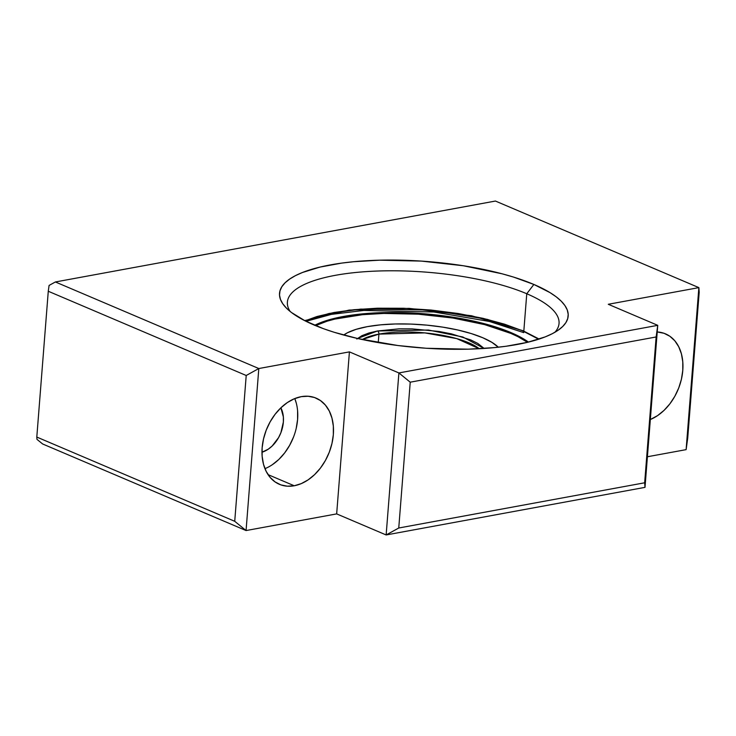 <?xml version="1.0" encoding="UTF-8"?>
<svg xmlns="http://www.w3.org/2000/svg" width="736" height="736" viewBox="0 0 736 736"><rect width="100%" height="100%" fill="white"/><g stroke="black" fill="none" stroke-linecap="round" stroke-linejoin="round"><path stroke-width="1.1" d="M526.764 293.747A136.252 40.747 4.5 0 0 363.75 271.786A136.252 40.747 4.5 0 0 290.113 311.438A136.252 40.747 -175.5 0 1 287.39 302.091A136.252 40.747 -175.5 0 1 377.862 271.023A136.252 40.747 -175.5 0 1 526.764 293.747L523.82 331.09L526.764 293.747A136.252 40.747 -175.5 0 1 559.047 323.472A136.252 40.747 -175.5 0 1 554.898 332.276A136.252 40.747 4.5 0 0 526.764 293.747L533.867 284.455L526.764 293.747M313.849 324.907A144.762 43.286 -175.5 0 1 285.743 307.418A144.762 43.286 -175.5 0 1 354.678 261.62A144.762 43.286 -175.5 0 1 533.867 284.455L513.526 277.076L501.998 273.774L463.404 265.76L421.397 261.096L379.601 260.185L353.648 261.722L341.624 263.111L320.059 267.076L302.478 272.486L295.403 275.669L289.57 279.137L285.025 282.845L281.814 286.764L279.974 290.858L279.524 295.081L280.462 299.405L282.78 303.775L286.451 308.145L291.447 312.496L305.219 320.914L323.536 328.716L334.199 332.286L357.99 338.597L398.112 345.552L426.319 348.266L468.114 349.177L494.068 347.64L506.092 346.251L527.657 342.286L545.238 336.876L552.313 333.693L558.146 330.225L562.69 326.517L565.901 322.598L567.741 318.504L568.192 314.281L567.263 309.957L564.944 305.596L561.264 301.217L556.269 296.875L549.994 292.606L533.867 284.455A144.762 43.286 -175.5 0 1 559.838 328.992A144.762 43.286 -175.5 0 1 449.843 349.241A144.762 43.286 -175.5 0 1 313.849 324.907M294.234 485.769A46.837 33.368 -66.9 0 1 279.395 484.316A46.837 33.368 -66.9 0 1 263.773 437.874A46.837 33.368 -66.9 0 1 301.245 396.658L308.126 396.244L314.603 397.55L320.427 400.531L325.386 405.085L329.277 411.019L331.964 418.122L333.334 426.107L333.334 434.672L331.964 443.486L329.277 452.217L325.386 460.524L320.427 468.096L314.594 474.628L308.117 479.872L301.245 483.635L294.234 485.769L287.353 486.192L280.876 484.886L275.052 481.896L270.094 477.351L266.193 471.408L263.516 464.315L262.145 456.329L262.145 447.764L263.516 438.941L266.202 430.21L270.094 421.903L275.052 414.34L280.885 407.808L287.362 402.555L294.234 398.792L301.245 396.658A46.837 33.368 -66.9 0 1 316.075 398.121A46.837 33.368 -66.9 0 1 331.706 444.562A46.837 33.368 -66.9 0 1 294.234 485.769L268.06 474.637L294.234 485.769M398.756 528.006L410.228 382.186L398.894 372.94L386.142 534.952L398.756 528.006L644.662 482.788L656.135 336.968L410.228 382.186L398.756 528.006L644.662 482.788L645.003 487.361L657.745 325.34L656.135 336.968L644.662 482.788L645.003 487.361L386.142 534.952L398.894 372.94L349.416 351.882L258.814 368.534L246.21 375.489L48.272 291.254L49.082 285.439L55.384 281.962L495.429 201.048L698.869 287.62L608.267 304.281L657.745 325.34L645.003 487.361L386.142 534.952L336.665 513.894L349.416 351.882L336.665 513.894L386.142 534.952L398.756 528.006M647.404 456.752L686.118 449.641L698.869 287.62L686.118 449.641L687.728 438.012L699.2 292.192L698.869 287.62L608.267 304.281L657.745 325.34L398.894 372.94L349.416 351.882L258.814 368.534L246.063 530.555L258.814 368.534L55.384 281.962L495.429 201.048L698.869 287.62L699.2 292.192L687.728 438.012L686.118 449.641L647.404 456.752M657.23 331.964L664.047 333.288L669.88 336.278L674.838 340.823L678.73 346.766L681.416 353.86L682.778 361.845L682.778 370.42L681.416 379.233L678.73 387.964L674.838 396.272L669.88 403.834L664.047 410.366L657.57 415.619L650.339 419.529A46.837 33.368 -66.9 0 0 682.051 376.114A46.837 33.368 -66.9 0 0 665.528 333.868A46.837 33.368 -66.9 0 0 657.23 331.964M36.8 437.064L48.272 291.254L36.8 437.064L234.729 521.3L246.21 375.489L234.729 521.3L246.063 530.555L336.665 513.894L246.063 530.555L42.633 443.974L36.966 439.355L36.8 437.064L234.729 521.3L246.063 530.555L42.633 443.974L36.966 439.355L36.8 437.064M280.885 407.808A28.097 20.019 -66.9 0 1 261.979 452.235L268.226 449.199L272.118 446.053L278.585 437.598L280.922 432.612L283.36 422.078L283.36 416.944L280.885 407.808M265.503 468.427L264.96 468.657A46.837 33.368 113.1 0 0 294.786 398.562L296.222 402.914M297.592 410.9L297.592 419.465L296.222 428.278M293.544 437.009L289.644 445.317L284.685 452.879L278.861 459.42L272.384 464.664M246.21 375.489L258.814 368.534L55.384 281.962L49.082 285.439L48.272 291.254L246.21 375.489M656.135 336.968L657.745 325.34L398.894 372.94L410.228 382.186L656.135 336.968M523.701 332.626L489.394 321.466L433.927 312L363.842 310.445L331.338 314.382L306.029 321.319M305.072 320.841L329.001 313.49L360.787 309.102L431.13 310.049L487.361 319.378L521.953 330.556A2.558 1.822 -66.9 0 1 522.781 330.648A2.558 1.822 113.1 0 0 521.953 330.556L504.546 324.18L483.046 318.338L458.151 313.499L431.158 310.049L403.696 308.264L377.494 308.2L353.961 309.709L334.034 312.496L316.986 316.508L305.072 320.841M314.566 325.349L327.18 320.353L334.871 318.265L352.627 314.999L372.996 313.048L406.686 312.745L429.99 314.29L463.965 319.102L494.196 326.508L510.95 332.58L510.885 333.417L510.95 332.58A119.214 35.65 -175.5 0 1 528.448 342.093L518.061 335.864L510.95 332.58A119.214 35.65 -175.5 0 0 314.704 325.275M538.66 339.222L521.953 330.556L538.66 339.222M356.84 339.038L361.9 335.68L368.994 332.976L377.467 330.988A2.558 1.619 79.6 0 1 378.92 334.116A63.866 19.099 -175.5 0 0 362.278 339.535L378.92 334.116A2.558 1.619 -100.4 0 0 377.467 330.988L357.466 338.477M378.92 334.116L378.258 342.608L378.92 334.116L424.801 332.893L456.697 338.597L479.228 348.735A63.866 19.099 -175.5 0 0 378.92 334.116M343.694 335.046A82.174 24.573 -175.5 0 1 367.292 326.655A82.174 24.573 -175.5 0 1 498.29 347.208M498.355 347.263L491.952 342.378L482.798 337.75L471.252 333.564L457.746 329.986L442.796 327.143L426.99 325.146L410.927 324.079L395.232 323.978L380.494 324.852L367.292 326.655L356.132 329.332L347.438 332.773L343.684 335.046M377.467 330.988L399.059 328.845L412.077 328.882L439.134 331.476L451.499 333.886L470.828 339.958L477.793 343.427L484.141 348.441L462.815 336.987L428.426 330.041L377.467 330.988M315.588 325.643A119.214 35.65 -175.5 0 1 510.885 333.417A119.214 35.65 -175.5 0 1 527.519 342.323L517.997 336.702L510.885 333.417L484.638 324.622L452.852 318.026L418.26 314.18L383.842 313.435L362.462 314.695L334.806 319.102L327.115 321.19L315.588 325.643M304.603 320.602L349.131 310.077L409.106 308.366L471.537 315.744L522.762 330.63L539.157 339.066"/></g></svg>
